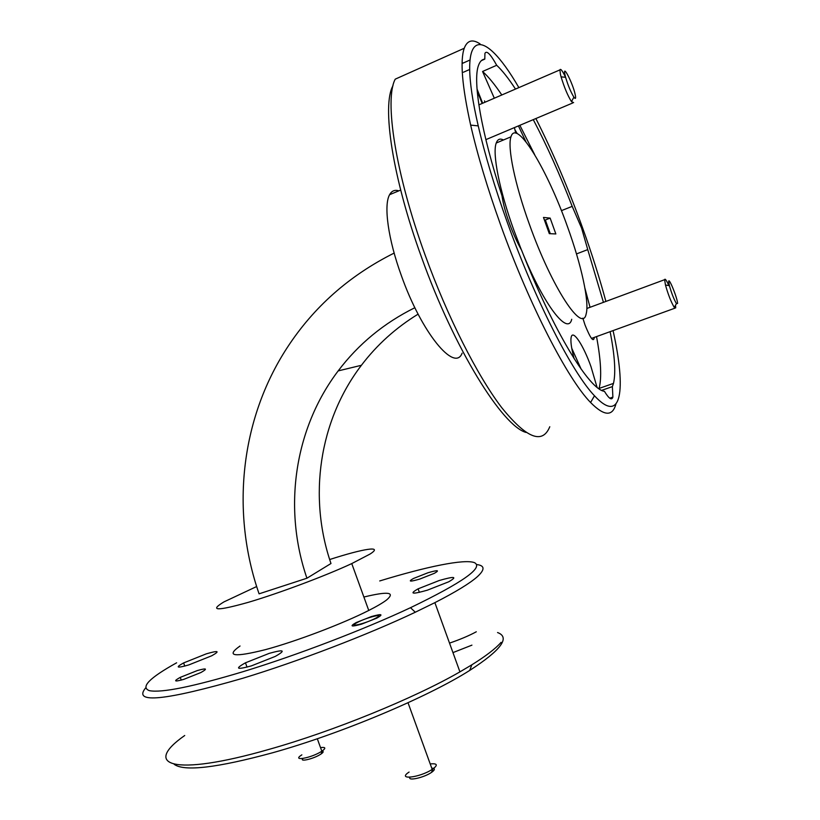 <?xml version="1.0" encoding="UTF-8"?>
<svg xmlns="http://www.w3.org/2000/svg" width="820" height="820" viewBox="0 0 820 820"><rect width="100%" height="100%" fill="white"/><g stroke="black" fill="none" stroke-linecap="round" stroke-linejoin="round"><path stroke-width="1.23" d="M432.765 768.166C435.184 768.606 434.825 769.98 431.709 772.266L431.535 772.378C424.268 777.565 407.386 781.357 409.959 777.268M409.088 772.061C396.398 780.302 419.543 777.78 432.191 769.406L433.021 768.863C437.9 765.111 437.285 763.44 431.197 763.83M375.837 618.126C386.527 612.56 367.165 617.152 357.325 622.472L356.72 622.8C347.998 627.464 363.086 624.276 373.797 619.141L375.837 618.126M575.189 94.515C572.739 82.943 562.141 62.504 565.031 75.061L565.595 77.305C568.106 85.618 570.874 92.23 573.887 97.149C575.599 99.445 576.04 98.564 575.189 94.515M560.378 74.036L559.916 69.895C560.501 68.214 562.397 70.694 565.595 77.305L561.075 76.844L560.378 74.036M573.621 102.602L571.478 101.649C567.676 95.53 564.211 87.258 561.075 76.844M677.576 303.441C677.453 297.926 668.249 275.571 668.7 281.906L669.407 285.698C671.58 293.334 673.927 299.31 676.449 303.625L677.576 303.441M675.7 307.889L674.286 307.449C671.108 302.078 668.177 294.606 665.471 285.032L664.61 279.692C664.989 278.226 666.414 280.194 668.884 285.606M675.465 305.358L675.711 307.192M322.219 751.11C323.777 751.376 323.418 752.319 321.143 753.939L320.384 754.42C313.394 758.92 298.992 762.251 302.959 758.49M301.862 754.851C291.018 761.575 310.667 758.305 321.348 751.53L322.291 750.915C326.135 748.055 325.54 746.958 320.528 747.604M605.898 301.432C599.574 278.041 591.835 253.626 582.692 228.185C568.352 188.426 552.741 151.885 535.87 118.541M518.875 87.617C481.791 23.37 455.274 27.152 478.244 125.89C485.02 155.103 494.747 187.37 507.416 222.712C535.429 300.981 572.493 372.895 594.479 395.773C621.57 425.129 626.459 390.535 613.063 330.603M615.922 403.973C612.601 416.744 604.155 416.252 590.584 402.497C567.819 379.322 529.443 305.46 500.579 224.813C487.531 188.405 477.558 155.175 470.659 125.111C462.08 86.274 459.928 60.659 464.233 48.267C467.256 40.303 472.545 38.868 480.11 43.942M526.02 432.437C502.434 426.072 454.27 349.012 421.439 257.019C392.431 177.468 381.689 105.339 392.985 85.7M464.233 48.267L395.24 79.15C384.119 99.599 395.394 173.45 425.088 254.948C447.505 316.971 477.394 375.724 501.563 407.437C526.409 438.259 542.481 444.696 549.779 426.738M176.638 662.796C149.353 677.966 140.271 687.252 149.394 690.665C161.714 693.033 192.956 686.688 243.12 671.662C296.881 655.252 364.367 629.391 410.492 607.702C462.449 582.589 483.8 567.583 474.524 562.674C464.571 558.758 426.82 566.538 379.721 580.949M476.656 564.539C484.886 565.503 485.122 569.551 477.363 576.685C469.983 583.256 455.817 591.917 434.877 602.649L415.309 612.222C367.913 634.69 298.265 661.432 242.833 678.253C165.138 700.639 132.696 703.919 145.509 688.082M497.555 632.538C510.501 637.376 501.215 650.014 469.686 670.442C427.845 697.051 340.915 733.726 272.609 752.77C217.054 767.848 184.254 771.712 174.219 764.342M184.725 735.499C142.249 765.162 172.149 777.124 268.734 749.459C332.951 731.44 414.254 698.209 459.928 671.867L471.848 664.805C485.932 656.02 495.69 648.538 501.102 642.347M439.264 580.499C454.669 576.081 457.816 576.511 448.724 581.79L427.394 590.164C412.081 594.5 408.985 594.049 418.108 588.832L439.264 580.499M206.332 653.837C218.55 650.301 220.344 650.947 211.703 655.785L188.846 664.907C176.741 668.361 174.998 667.695 183.618 662.919L206.332 653.837M269.216 653.366C284.161 649.214 286.18 650.219 275.284 656.4L251.35 665.891C236.549 669.93 234.592 668.905 245.467 662.806L269.216 653.366M371.347 616.578C381.956 613.616 383.77 614.129 376.8 618.126L361.599 624.122C351.052 627.034 349.258 626.511 356.239 622.544L371.347 616.578M427.886 572.79C437.87 569.88 440.022 570.054 434.374 573.313L419.819 579.043C409.877 581.923 407.745 581.739 413.423 578.5L427.886 572.79M197.282 670.575C206.804 667.89 207.983 668.556 200.828 672.564L183.731 679.38C174.281 682.014 173.123 681.338 180.256 677.371L197.282 670.575M471.93 645.145L452.958 652.607M476.297 631.779C469.081 635.695 460.153 639.477 449.524 643.116M482.652 103.248L477.035 89.031M582.846 318.16L584.957 324.802C590.461 338.506 593.577 342.698 594.305 337.399M515.493 89.073C508.584 78.474 502.322 70.54 496.694 65.272C490.524 54.11 486.598 50.153 484.928 53.382L484.804 59.112C481.965 59.347 479.843 61.51 478.439 65.6C472.607 81.2 481.258 132.696 502.024 195.908C503.06 203.298 505.458 212.267 509.22 222.845C513.074 233.413 517.194 242.515 521.571 250.141C553.039 330.614 589.385 389.808 604.422 391.314C608.952 398.704 611.771 400.642 612.889 397.106L612.376 386.62L601.706 390.34M597.042 387.286L590.984 366.653C583.543 345.609 573.129 329.527 571.274 336.815C570.31 340.587 571.263 347.864 574.123 358.658M576.48 253.933L587.745 249.598L581.585 228.103L572.196 206.363C559.804 174.363 546.837 145.447 533.266 119.638M477.209 91.235L482.201 103.443M494.316 98.215L482.57 71.483C488.361 76.649 494.778 84.48 501.809 94.976M484.999 102.233L484.507 100.87M503.449 139.984C500.015 138.19 497.617 139.205 496.233 143.018C492.174 153.391 499.38 190.26 513.955 230.43L521.376 249.803M567.624 227.089C547.473 169.904 516.364 117.936 510.973 136.827C507.262 147.077 514.765 183.977 529.392 224.311C551.993 287.933 582.61 333.914 586.146 313.957C589.559 302.098 581.421 265.219 567.624 227.089M256.66 586.536L223.983 601.88C208.936 610.961 217.054 611.105 248.337 602.321C278.943 593.301 325.478 575.845 351.76 563.586L369.984 554.084C383.842 545.31 363.793 548.508 329.671 559.527M240.034 646.006C225.438 656.328 233.936 657.537 265.526 649.624C296.379 641.312 342.821 623.661 368.754 610.459C376.923 606.308 382.878 602.803 386.609 599.963C395.681 592.143 388.106 591.159 363.875 597.032M462.121 353.174C454.71 372.721 421.644 332.971 401.4 275.715C388.147 239.399 383.473 205.195 389.602 194.699C391.724 190.855 394.799 189.574 398.817 190.845M549.308 233.649L543.476 217.443L550.148 218.099L555.847 233.946L549.308 233.649M544.367 219.914L545.341 220.006L550.271 233.69M545.341 220.006L550.148 218.099M484.804 59.112L481.371 60.629M584.947 288.312L590.041 307.305M596.529 336.589C600.988 360.534 601.849 377.815 599.092 388.424L599 388.752M612.376 386.62L613.483 383.401C615.922 372.854 614.805 355.613 610.131 331.659M603.438 302.344L587.745 249.598M414.869 307.705C384.016 323.008 358.453 344.072 338.168 370.906C294.072 429.106 283.002 508.646 306.926 578.223L259.079 593.834C230.779 512.5 240.178 419.912 287.02 347.936C313.547 307.151 349.248 275.54 394.143 253.083M418.097 314.142C395.834 327.795 376.933 344.841 361.405 365.289C318.98 420.896 308.135 497.022 330.983 563.514L306.926 578.223M519.859 125.296L534.671 154.652M482.57 71.483L496.694 65.272M572.196 206.363L561.413 210.648M523.078 253.944C544.664 306.342 567.942 335.687 571.735 319.277M525.886 141.706L518.435 125.901M514.427 127.592L515.718 133.117M463.372 62.955L462.111 62.781M581.124 369.102L571.745 348.223M517.287 133.67L514.827 129.632M432.191 769.406L408.022 702.74M431.535 772.378L432.796 769.006M559.916 69.895L478.87 104.878M572.657 103.012L485.87 139.646M573.887 97.149L571.478 101.649M664.61 279.692L586.884 308.474M674.891 308.187L591.497 338.414M669.407 285.698L665.471 285.032M676.449 303.625L674.286 307.449M321.143 753.939L322.291 750.915M321.84 751.222L317.309 738.748M478.244 125.89L470.659 125.111M609.752 398.192L612.889 397.106M496.233 143.018L510.973 136.827M389.602 194.699L400.683 190.066M469.645 69.485L463.474 72.211M613.483 383.401L599.092 388.424M361.405 365.289L338.168 370.906M351.76 563.586L368.754 610.459M434.877 602.649L459.928 671.867M462.101 63.519L469.86 60.075M180.256 677.371L181.251 680.108M245.467 662.806L247.035 667.131M183.618 662.919L184.777 666.096M418.108 588.832L419.389 592.378M469.686 670.442L471.848 664.805M410.492 607.702L415.309 612.222M594.479 395.773L590.584 402.497"/></g></svg>
